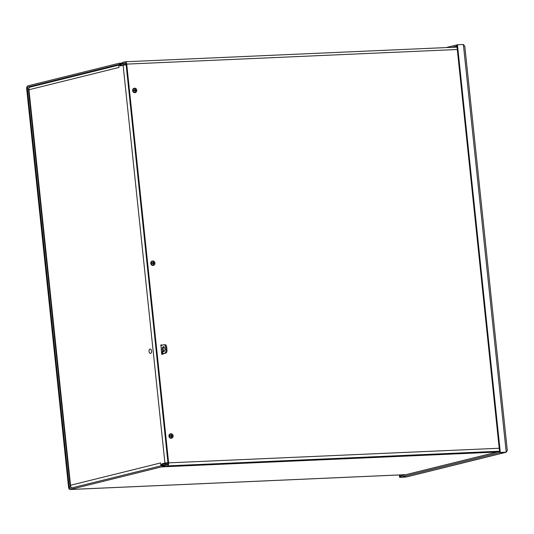 <?xml version="1.0" encoding="UTF-8"?>
<svg xmlns="http://www.w3.org/2000/svg" width="534" height="534" viewBox="0 0 534 534"><rect width="100%" height="100%" fill="white"/><g stroke="black" fill="none" stroke-linecap="round" stroke-linejoin="round"><path stroke-width="0.8" d="M168.003 463.132L163.064 464.039A2.757 1.509 -92.5 0 0 162.356 464.587L161.802 465.408A1.582 0.868 87.5 0 1 161.395 465.721L70.201 488.323A1.582 0.868 87.5 0 1 70.108 488.336A1.582 0.868 87.5 0 1 69.18 486.961L27.334 88.784A1.582 0.868 -92.5 0 1 28.022 87.009L31.012 86.875M165.513 463.432L165.633 464.593L167.789 464.306M165.633 464.593L163.184 465.201A1.582 0.868 -92.5 0 0 162.783 465.514L162.356 464.587M125.637 63.152L121.024 64.047A1.582 0.868 87.5 0 1 120.931 64.06A1.582 0.868 87.5 0 1 120.571 63.94L119.876 63.433L119.669 64.514L120.364 65.021A2.757 1.509 -92.5 0 0 120.978 65.228A2.757 1.509 -92.5 0 0 121.145 65.201L126.084 64.294L167.99 463.011A1.529 0.841 -92.5 0 1 167.322 464.734L164.973 465.388M122.6 63.312L119.876 63.433A2.757 1.509 -92.5 0 0 119.262 63.226A2.757 1.509 -92.5 0 0 119.095 63.252L27.901 85.847A2.757 1.509 -92.5 0 0 26.7 88.944L68.552 487.121A2.757 1.509 -92.5 0 0 70.161 489.504A2.757 1.509 -92.5 0 0 70.321 489.478L161.522 466.883A2.757 1.509 -92.5 0 0 162.223 466.336L162.783 465.514L164.859 465.421M119.669 64.514A1.582 0.868 -92.5 0 0 119.316 64.394A1.582 0.868 -92.5 0 0 119.215 64.407L28.022 87.009M162.396 353.922L161.735 354.229M160.868 345.525L160.821 345.097M167.95 462.644L164.926 463.071L123.114 65.228L126.137 64.801M167.963 462.758L162.903 464.099M123.114 65.228L120.377 65.902L118.742 64.707L119.716 64.667L121.151 65.709M72.33 488.083C71.176 487.916 70.575 486.975 70.528 485.266L160.594 462.945L160.881 465.668L162.189 463.746L164.926 463.071M162.189 463.746L163.17 463.706M118.742 64.707L119.029 67.438L28.956 89.752C28.662 88.157 29.07 87.276 30.184 87.115M28.829 88.984L28.462 89.398L28.956 89.752L70.528 485.266L70.148 485.987L70.702 486.634M160.881 465.668L161.582 465.641M399.379 474.953L399.632 477.396L406.194 476.975L399.632 477.396M400.019 474.926L400.266 477.236M500.305 452.452L506.225 452.191L499.67 452.605L500.305 452.452L457.451 44.756L463.379 44.496L464.807 46.291L507.3 450.556L506.225 452.191L463.379 44.496M456.824 44.956L446.037 47.586M456.63 44.963L456.75 46.124L451.884 47.326M499.67 452.605L456.817 44.916L457.451 44.756M505.711 452.358L406.828 476.855L400.453 477.189L400.333 476.034L499.357 451.497L499.477 452.652L505.404 452.351M400.453 477.189L499.477 452.652M457.304 49.495L126.712 64.107A2.703 1.482 -92.5 0 0 125.136 61.77A2.703 1.482 -92.5 0 0 124.969 61.79L122.626 62.451M122.78 63.606L125.096 62.952A1.529 0.841 87.5 0 1 125.183 62.939A1.529 0.841 87.5 0 1 126.077 64.267M497.962 451.844L165.3 466.542L167.442 465.895A2.703 1.482 -92.5 0 0 168.624 462.858L499.21 448.246M160.908 344.984L161.662 354.035L162.87 354.329L163.13 353.969L162.456 354.349M162.202 345.191L161.882 344.924L161.255 345.084L161.568 345.351M161.001 344.964L161.882 344.924M161.255 345.084L160.787 345.104M126.712 64.107L168.624 462.858M171.788 437.099L171.814 437.126A4.893 2.723 78.1 0 1 171.821 437.186L171.407 436.892M171.821 437.186A4.893 2.69 85.9 0 1 171.748 438.054L171.541 437.253M171.648 438.094A2.189 1.816 -103.9 0 1 171.187 438.114L171.294 438.074A4.893 2.67 -91 0 0 171.394 437.206A4.893 2.603 -83.4 0 0 171.401 437.146A4.893 2.303 88.8 0 0 171.407 436.278L170.386 436.185A1.348 1.121 76.1 0 1 170.339 435.691L170.413 435.704A1.222 1.015 -103.9 0 0 170.459 436.178L170.413 435.704M171.814 437.126A4.893 3.044 -94 0 0 171.794 436.258L172.602 436.084A1.348 1.121 76.1 0 0 172.549 435.597A4.893 0.721 169.8 0 0 171.875 435.617L171.714 435.457A4.893 3.01 -89.7 0 0 171.554 434.629L171.301 433.788A2.169 1.802 -103.9 0 1 173.109 435.851A2.169 1.802 -103.9 0 1 172.041 437.96A2.169 1.802 -103.9 0 1 171.748 438.054M171.294 438.074A2.169 1.802 -103.9 0 1 169.485 436.011A2.169 1.802 -103.9 0 1 170.847 433.808A4.893 2.69 -94.1 0 1 171.12 434.596A4.893 2.723 -101.9 0 1 171.14 434.649A4.893 2.33 84.9 0 1 171.321 435.47L171.194 435.651A4.893 0.881 172.7 0 0 170.339 435.691M171.321 435.47L170.319 435.864M171.301 433.788A4.893 2.67 89 0 1 171.547 434.576A4.893 2.603 96.6 0 1 171.554 434.629M171.407 436.351L171.915 436.084M171.814 438.04A2.243 1.869 -103.9 0 1 171.594 438.154A2.243 1.869 -103.9 0 1 169.011 436.498A2.243 1.869 -103.9 0 1 170.526 433.828A2.243 1.869 -103.9 0 1 170.733 433.828M170.847 433.808L170.733 433.822A2.189 1.816 -103.9 0 1 170.9 433.795A2.189 1.816 -103.9 0 1 171.194 433.802M171.761 436.098A0.854 0.714 -103.9 0 0 171.728 435.804L172.549 435.597M171.728 435.804L170.987 435.617M153.632 264.31L153.658 264.337A4.893 2.723 78.1 0 1 153.658 264.397L153.251 264.11M153.658 264.397A4.893 2.69 85.9 0 1 153.592 265.264L153.378 264.464M153.485 265.311A2.189 1.816 -103.9 0 1 153.024 265.331L153.131 265.285A4.893 2.67 -91 0 0 153.231 264.417A4.893 2.603 -83.4 0 0 153.245 264.357A4.893 2.303 88.8 0 0 153.245 263.489L152.23 263.396A1.348 1.121 76.1 0 1 152.177 262.902L152.25 262.915A1.222 1.015 -103.9 0 0 152.303 263.389L152.25 262.915M153.658 264.337A4.893 3.044 -94 0 0 153.638 263.476L154.439 263.295A1.348 1.121 76.1 0 0 154.386 262.808A4.893 0.721 169.8 0 0 153.712 262.828L153.552 262.668A4.893 3.01 -89.7 0 0 153.392 261.84L153.145 261.006A2.169 1.802 -103.9 0 1 154.947 263.062A2.169 1.802 -103.9 0 1 153.879 265.178A2.169 1.802 -103.9 0 1 153.592 265.264M153.131 265.285A2.169 1.802 -103.9 0 1 151.322 263.222A2.169 1.802 -103.9 0 1 152.684 261.026A4.893 2.69 -94.1 0 1 152.958 261.807A4.893 2.723 -101.9 0 1 152.978 261.86A4.893 2.33 84.9 0 1 153.158 262.688L153.031 262.861A4.893 0.881 172.7 0 0 152.177 262.902M153.158 262.688L152.163 263.075M153.145 261.006A4.893 2.67 89 0 1 153.385 261.787A4.893 2.603 96.6 0 1 153.392 261.84M153.245 263.562L153.752 263.295M153.652 265.251A2.243 1.869 -103.9 0 1 153.432 265.365A2.243 1.869 -103.9 0 1 150.848 263.709A2.243 1.869 -103.9 0 1 152.364 261.039A2.243 1.869 -103.9 0 1 152.577 261.039A2.189 1.816 -103.9 0 1 152.737 261.013A2.189 1.816 -103.9 0 1 153.031 261.013M153.598 263.309A0.854 0.714 -103.9 0 0 153.565 263.015L154.386 262.808M153.565 263.015L152.824 262.828M135.469 91.528L135.496 91.548A4.893 2.723 78.1 0 1 135.496 91.608L135.089 91.321M135.496 91.608A4.893 2.69 85.9 0 1 135.429 92.475L135.222 91.681M135.322 92.522A2.189 1.816 -103.9 0 1 134.868 92.542L134.968 92.495A4.893 2.67 -91 0 0 135.069 91.628A4.893 2.603 -83.4 0 0 135.082 91.568A4.893 2.303 88.8 0 0 135.082 90.707L134.067 90.606A1.348 1.121 76.1 0 1 134.014 90.119L134.087 90.126A1.222 1.015 -103.9 0 0 134.141 90.6L134.094 90.126M135.496 91.548A4.893 3.044 -94 0 0 135.476 90.687L136.277 90.513A1.348 1.121 76.1 0 0 136.23 90.019A4.893 0.721 169.8 0 0 135.549 90.046L135.389 89.879A4.893 3.01 -89.7 0 0 135.236 89.058L134.982 88.217A2.169 1.802 -103.9 0 1 136.784 90.279A2.169 1.802 -103.9 0 1 135.723 92.389A2.169 1.802 -103.9 0 1 135.429 92.475M134.968 92.495A2.169 1.802 -103.9 0 1 133.166 90.44A2.169 1.802 -103.9 0 1 134.521 88.237A4.893 2.69 -94.1 0 1 134.795 89.018A4.893 2.723 -101.9 0 1 134.822 89.071A4.893 2.33 84.9 0 1 134.995 89.899L134.875 90.072A4.893 0.881 172.7 0 0 134.014 90.119M134.995 89.899L134.001 90.286M134.982 88.217A4.893 2.67 89 0 1 135.222 88.998A4.893 2.603 96.6 0 1 135.236 89.058M135.089 90.773L135.583 90.513M135.496 92.462A2.243 1.869 -103.9 0 1 135.276 92.576A2.243 1.869 -103.9 0 1 132.692 90.92A2.243 1.869 -103.9 0 1 134.201 88.257A2.243 1.869 -103.9 0 1 134.414 88.25A2.189 1.816 -103.9 0 1 134.581 88.223A2.189 1.816 -103.9 0 1 134.875 88.223M135.442 90.526A0.854 0.714 -103.9 0 0 135.402 90.226L136.23 90.019M135.402 90.226L134.668 90.039M162.269 351.612A0.701 0.387 87.5 0 1 162.376 353.007A0.701 0.387 87.5 0 1 162.269 351.612M163.311 346.706A2.463 1.348 87.5 0 1 163.457 346.686A2.463 1.348 87.5 0 1 164.919 349.082A2.463 1.348 87.5 0 1 163.678 351.606A2.463 1.348 87.5 0 1 162.229 349.336A2.463 1.348 87.5 0 1 163.311 346.706M163.958 346.826A2.463 1.348 -92.5 0 0 163.197 349.163A2.463 1.348 -92.5 0 0 164.158 351.412M161.675 354.102L165.747 353.094A2.817 1.542 -92.5 0 0 166.975 349.93L166.681 347.14A2.817 1.542 -92.5 0 0 165.033 344.704A2.817 1.542 -92.5 0 0 164.866 344.73M166.975 349.93L165.994 349.97A2.817 1.542 87.5 0 1 164.766 353.134L165.747 353.094M165.994 349.97L165.7 347.187L166.681 347.14M160.767 345.545L163.891 344.777A2.817 1.542 87.5 0 1 164.058 344.75A2.817 1.542 87.5 0 1 165.7 347.187M161.648 353.909L164.766 353.134M150.114 349.029A2.216 1.215 87.5 0 1 151.549 351.712A2.216 1.215 87.5 0 1 149.734 353.074A2.93 2.93 0 0 1 149.573 349.43A2.216 1.215 87.5 0 1 150.114 349.029M167.983 463.632L167.936 463.132M163.064 464.039L163.184 465.201L165.94 465.081M126.011 64.294L125.951 63.68M123.474 63.439L123.594 64.594M121.024 64.047L121.145 65.201L123.801 65.088M120.364 65.021L120.571 63.94L121.632 63.893M161.802 465.408L162.223 466.336L164.946 466.215M497.121 452.051L161.522 466.883M70.321 489.478L405.927 474.646M69.18 486.961L70.808 486.895M28.829 88.717L27.334 88.784M406.381 476.929L505.404 452.391M122.74 63.539L122.62 62.378M165.093 466.476L164.966 465.321M499.524 451.217L167.442 465.895M171.714 435.457L171.321 435.544M172.415 435.617A1.222 1.015 -103.9 0 1 172.469 436.084M171.875 435.617L171.247 435.877M153.552 262.668L153.158 262.755M154.253 262.828A1.222 1.015 -103.9 0 1 154.306 263.295M153.712 262.828L153.084 263.095M135.389 89.879L134.995 89.966M136.097 90.039A1.222 1.015 -103.9 0 1 136.143 90.513M135.549 90.046L134.928 90.306M123.674 65.108L120.978 65.228M119.262 63.226L122.573 63.079M405.847 474.666L70.161 489.504M28.462 89.398L70.148 485.987M118.782 65.128L29.891 87.149M122.626 63.586L122.506 62.425M164.859 465.368L164.979 466.522M457.051 47.099L125.136 61.77M170.9 433.795L170.526 433.828M172.041 437.96L171.594 438.154M171.24 435.637L170.613 435.904M152.737 261.013L152.364 261.039M153.879 265.178L153.432 265.365M153.078 262.855L152.45 263.115M134.581 88.223L134.201 88.257M135.723 92.389L135.276 92.576M134.922 90.066L134.294 90.326M164.058 344.75L165.033 344.704"/></g></svg>
